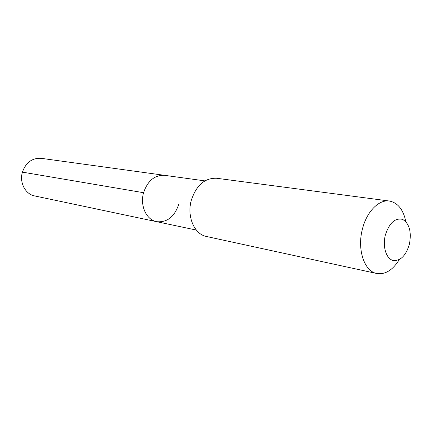 <?xml version="1.0" encoding="UTF-8"?>
<svg xmlns="http://www.w3.org/2000/svg" width="432" height="432" viewBox="0 0 432 432"><rect width="100%" height="100%" fill="white"/><g stroke="black" fill="none" stroke-linecap="round" stroke-linejoin="round"><path stroke-width="0.65" d="M196.322 230.062L156.589 221.675C146.394 219.893 139.795 205.594 143.57 192.699C147.701 180.689 154.726 174.906 164.662 175.338C154.726 174.906 147.701 180.689 143.57 192.699L22.41 172.13L143.57 192.699C139.795 205.594 146.394 219.893 156.589 221.675C167.103 222.647 174.479 216.886 178.713 204.395M389.405 201.037C378.891 199.303 366.59 211.761 362.394 229.181C356.945 249.577 364.37 271.431 376.78 273.499L206.485 236.493C194.378 234.344 186.646 216.497 191.306 200.27C196.371 185.188 204.811 177.849 216.632 178.265L389.405 201.037C397.807 202.705 403.294 209.59 405.859 221.681M376.78 273.499C385.252 274.768 392.742 270.146 399.244 259.632M385.339 235.111C389.291 222.917 395.053 217.674 402.619 219.38C409.423 223.619 411.68 231.935 409.396 244.318C405.697 256.187 400.059 261.506 392.483 260.275C385.965 258.098 382.514 246.24 385.339 235.111M156.589 221.675L34.641 195.923C25.375 194.26 19.219 182.525 22.41 172.13C25.925 162.448 32.184 157.847 41.191 158.328L204.887 180.878"/></g></svg>
